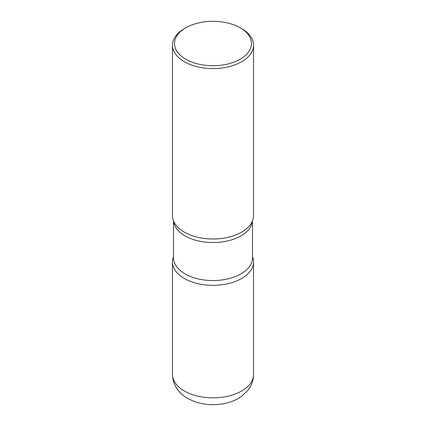 <?xml version="1.0" encoding="UTF-8"?>
<svg xmlns="http://www.w3.org/2000/svg" width="426" height="426" viewBox="0 0 426 426"><rect width="100%" height="100%" fill="white"/><g stroke="black" fill="none" stroke-linecap="round" stroke-linejoin="round"><path stroke-width="0.64" d="M184.341 278.476A40.529 23.398 0 0 0 228.512 283.546A40.529 23.398 0 0 0 253.529 261.926A40.529 23.398 0 0 0 252.48 256.633A40.529 23.398 180 0 1 241.659 278.476A40.529 23.398 180 0 1 193.329 282.385A40.529 23.398 180 0 1 173.52 256.633A40.529 23.398 0 0 0 172.471 261.926A40.529 23.398 0 0 0 184.341 278.476M185.795 27.807L184.341 28.648A40.529 23.398 0 0 0 172.471 45.193L172.471 215.604A40.529 23.398 0 0 0 184.341 232.149A40.529 23.398 0 0 0 228.512 237.223A40.529 23.398 0 0 0 253.529 215.604L253.529 45.193A40.529 23.398 0 0 0 241.659 28.648L240.205 27.807A38.473 22.211 0 0 0 185.795 27.807A38.473 22.211 0 0 0 185.795 59.219A38.473 22.211 0 0 0 240.205 59.219A38.473 22.211 0 0 0 240.205 27.807L241.659 28.648M172.471 45.193A40.529 23.398 0 0 0 184.341 61.738A40.529 23.398 0 0 0 228.512 66.813A40.529 23.398 0 0 0 253.529 45.193M251.606 222.729A40.529 23.398 180 0 1 241.659 232.149A40.529 23.398 180 0 1 174.394 222.729M253.529 374.449C253.438 380.21 251.644 385.37 248.156 389.928L241.941 396.026C237.096 399.567 231.51 402.022 225.184 403.39C211.621 406.17 199.128 404.508 187.701 398.416C180.384 394.428 172.695 386.222 172.471 374.449A40.529 23.398 0 0 0 184.341 390.993A40.529 23.398 0 0 0 228.512 396.068A40.529 23.398 0 0 0 253.529 374.449L253.529 261.926M252.416 221.051A39.48 22.796 180 0 1 240.919 235.876A39.48 22.796 180 0 1 198.931 241.057A39.48 22.796 180 0 1 173.584 221.051M252.48 220.897L252.48 257.767A39.48 22.796 180 0 1 240.919 273.886A39.48 22.796 180 0 1 197.893 278.828A39.48 22.796 180 0 1 173.52 257.767L173.52 220.897M172.471 374.449L172.471 261.926"/></g></svg>
